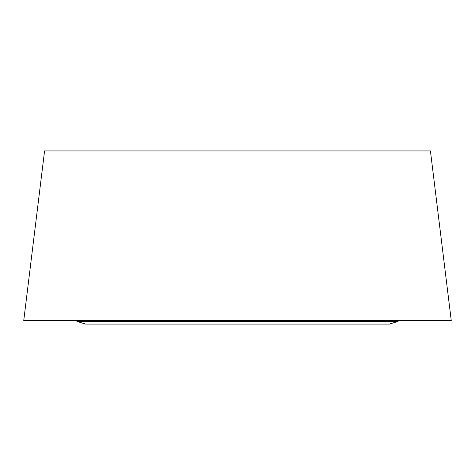 <?xml version="1.0" encoding="UTF-8"?>
<svg xmlns="http://www.w3.org/2000/svg" width="475" height="475" viewBox="0 0 475 475"><rect width="100%" height="100%" fill="white"/><g stroke="black" fill="none" stroke-linecap="round" stroke-linejoin="round"><path stroke-width="0.71" d="M430.427 150.931L44.573 150.931L23.75 320.506L451.25 320.506L430.427 150.931M77.461 321.575L397.539 321.575L389.488 324.069L85.512 324.069L77.461 321.575L75.822 320.506L24.142 320.506L450.858 320.506L399.178 320.506L397.539 321.575"/></g></svg>
